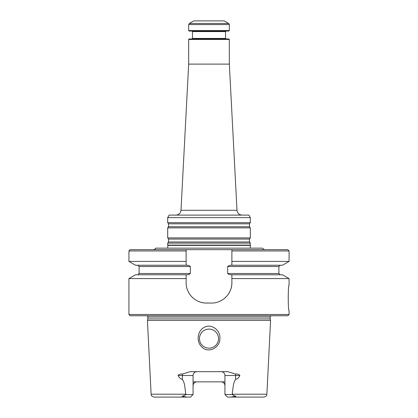 <?xml version="1.0" encoding="UTF-8"?>
<svg xmlns="http://www.w3.org/2000/svg" width="418" height="418" viewBox="0 0 418 418"><rect width="100%" height="100%" fill="white"/><g stroke="black" fill="none" stroke-linecap="round" stroke-linejoin="round"><path stroke-width="0.63" d="M250.309 243.135L167.696 243.135L167.696 245.1L250.309 245.1L250.309 243.135L249.499 241.975L249.499 239.059L250.309 237.905L167.696 237.905L168.506 239.059L168.506 241.975L167.696 243.135M229.336 39.454L188.67 39.454L189.176 38.947L228.829 38.947L229.336 39.454L229.336 64.111L236.996 210.285L181.004 210.285C180.586 213.227 178.894 214.836 175.931 215.103M229.336 64.111L188.67 64.111L181.004 210.285M167.696 217.642L250.309 217.642L248.841 215.103L169.165 215.103L167.696 217.642L167.696 222.653L250.309 222.653L249.499 223.808L168.506 223.808L168.506 226.728L167.696 227.883L167.696 237.905M249.499 223.808L249.499 226.728L250.309 227.883L167.696 227.883M250.309 227.883L250.309 237.905M250.309 217.642L250.309 222.653M228.703 23.471L224.252 20.9L193.753 20.9L189.302 23.471L228.703 23.471L229.336 24.568L229.336 30.561L188.67 30.561L188.67 24.568L189.302 23.471M188.67 30.561L189.176 31.068L228.829 31.068L229.336 30.561M191.972 31.068L192.479 31.575L225.527 31.575L225.527 38.44L192.479 38.44L191.972 38.947M226.034 38.947L225.527 38.44M250.361 248.146L250.309 245.1M209 348.168A9.53 9.53 0 0 0 217.255 333.872A9.53 9.53 0 0 0 200.75 333.872A9.53 9.53 0 0 0 209 348.168M182.42 379.398L182.42 375.495L178.12 375.495C179.029 377.616 180.466 378.917 182.42 379.398C185.184 383.452 184.897 389.315 185.843 394.2L185.937 394.561L183.074 395.998C181.699 396.139 181.762 396.269 183.256 396.4L187.149 397.1L190.524 397.1L193.064 394.561L193.064 375.495A3.814 3.814 0 0 1 196.878 371.68A3.814 3.814 0 0 0 193.064 375.495L182.42 375.495A3.814 1.729 90 0 0 182.3 374.1L190.195 371.68L227.81 371.68L235.705 374.1C237.539 373.844 238.929 374.309 239.885 375.495L235.585 375.495L235.585 379.398C237.534 378.917 238.965 377.616 239.885 375.495M234.932 395.998C236.306 396.139 236.243 396.269 234.749 396.4L234.932 395.998L232.068 394.561L232.162 394.2L266.888 394.2C266.276 395.099 267.875 395.762 263.842 397.1L227.481 397.1L224.941 394.561L224.941 375.495A3.814 3.814 0 0 0 221.127 371.68A3.814 3.814 0 0 1 224.941 375.495L235.585 375.495A3.814 1.729 90 0 1 235.705 374.1M209 329.102A9.53 9.53 0 0 0 199.47 338.637A9.53 9.53 0 0 0 209 348.168A9.53 9.53 0 0 0 218.536 338.637A9.53 9.53 0 0 0 209 329.102M185.937 394.561L193.064 394.561M187.149 397.1L154.164 397.1C150.13 395.762 151.729 395.099 151.117 394.2L147.429 320.407L270.577 320.407L270.174 318.897L147.831 318.897L147.429 320.407M224.941 385.662A3.814 3.814 0 0 0 222.831 382.251A3.814 3.814 0 0 1 224.941 385.662C224.68 383.306 223.405 382.036 221.127 381.848L196.878 381.848C194.6 382.036 193.33 383.306 193.064 385.662A3.814 3.814 0 0 1 195.535 382.094A3.814 3.814 0 0 0 193.064 385.662M234.749 396.4L230.856 397.1M232.068 394.561L224.941 394.561M202.155 347.29C208.781 353.743 220.223 347.379 219.873 338.637C220.866 330.236 210.85 322.597 203.414 327.858C196.956 331.955 196.314 342.316 202.155 347.29M232.162 394.2C233.103 389.32 232.831 383.421 235.585 379.398M178.12 375.495C179.082 374.309 180.471 373.844 182.3 374.1M224.941 381.848L221.127 381.848M196.878 381.848L193.064 381.848M270.854 315.757L270.174 317.032L270.174 318.897M287.803 315.757L130.202 315.757L128.932 314.488L289.073 314.488L287.803 315.757M128.932 314.488L128.932 278.592L186.125 278.592L186.125 274.772L135.547 274.772L128.932 278.592M289.073 314.488L289.073 310.673C287.971 311.431 287.976 284.501 289.073 285.259L289.073 278.592L231.88 278.592L231.88 282.714C232.084 293.676 222.507 303.259 211.545 303.05L206.461 303.05C195.525 303.259 185.926 293.702 186.125 282.714L186.125 278.592M289.073 278.592L282.458 274.772L231.88 274.772L231.88 278.592M231.88 274.772L231.88 274.772C230.213 274.913 228.813 274.49 227.679 273.503L227.679 266.512C228.824 265.519 230.224 265.096 231.88 265.242L282.458 265.242L289.073 261.422L231.88 261.422L231.88 265.242M231.88 282.714A20.336 20.336 0 0 1 230.318 290.531M225.919 297.099A20.336 20.336 0 0 1 223.991 298.797M220.364 301.038A20.336 20.336 0 0 1 219.361 301.488M206.461 303.05A20.336 20.336 0 0 1 198.66 301.493M192.092 297.104A20.336 20.336 0 0 1 190.561 295.39M188.199 291.665A20.336 20.336 0 0 1 187.692 290.541M186.125 274.772L186.125 274.772C187.786 274.913 189.187 274.49 190.326 273.503L139.1 273.503L137.83 274.772M231.88 261.422L231.88 249.671L231.88 250.941L289.073 250.941L287.803 249.671L186.125 249.671L186.125 261.422L128.932 261.422L128.932 250.941L186.125 250.941L186.125 249.671L130.202 249.671L128.932 250.941M128.932 261.422L135.547 265.242L186.125 265.242L186.125 261.422M186.125 265.242C187.786 265.096 189.187 265.519 190.326 266.512L190.326 273.503M264.416 249.671L262.447 248.146L155.559 248.146C155.951 248.444 155.297 248.95 153.589 249.671M242.074 215.103C239.112 214.836 237.419 213.227 236.996 210.285M249.499 241.975L168.506 241.975M249.499 239.059L168.506 239.059M249.499 226.728L168.506 226.728M188.67 24.568L229.336 24.568M250.095 245.382L167.911 245.382L167.644 248.146M183.256 396.4L183.074 395.998M185.843 394.2L151.117 394.2M270.174 317.032L147.831 317.032L147.831 318.897M227.679 266.512L278.905 266.512L278.905 273.503L227.679 273.503M190.326 266.512L139.1 266.512L137.83 265.242M168.506 223.808L167.696 222.653M192.479 31.575L192.479 38.44M188.67 39.454L188.67 64.111M225.527 31.575L226.034 31.068M167.911 245.382L167.696 245.1M266.888 394.2L270.577 320.407M147.831 317.032L147.152 315.757M278.905 273.503L280.175 274.772M139.1 266.512L139.1 273.503M278.905 266.512L280.175 265.242M289.073 250.941L289.073 261.422"/></g></svg>
